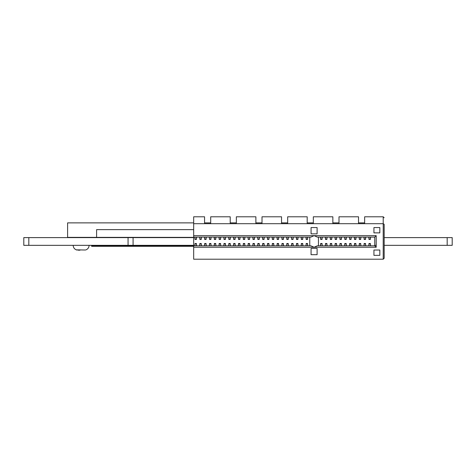 <?xml version="1.0" encoding="UTF-8"?>
<svg xmlns="http://www.w3.org/2000/svg" width="476" height="476" viewBox="0 0 476 476"><rect width="100%" height="100%" fill="white"/><g stroke="black" fill="none" stroke-linecap="round" stroke-linejoin="round"><path stroke-width="0.71" d="M23.8 245.342L23.8 237.613L23.8 245.342L193.678 245.342M23.8 237.613L128.062 237.613L128.062 245.342L128.062 237.613L193.678 237.613M384.174 245.342L452.2 245.342L452.2 237.613L452.2 245.342L452.2 237.613L447.178 237.613L447.178 245.342M384.174 237.613L447.178 237.613M193.678 247.252L193.678 245.806L310.864 245.806L314.106 247.252L193.678 247.252L193.678 259.212L383.21 259.212L384.174 258.248L384.174 224.66M365.604 245.806L374.755 245.806L376.201 247.252L314.106 247.252L317.349 245.806L365.592 245.806L365.592 244.64L365.717 245.806M384.174 224.297L383.21 223.696L364.652 223.696L364.652 216.788L383.21 216.788L384.174 217.752L383.21 216.788L383.21 259.212M338.995 223.696L338.995 216.788L358.517 216.788L358.517 223.696L332.855 223.696L332.855 216.788L313.333 216.788L313.333 223.696L332.855 223.696M287.677 223.696L287.677 216.788L307.198 216.788L307.198 223.696L281.536 223.696L281.536 216.788L262.014 216.788L262.014 223.696L281.536 223.696M236.358 223.696L236.358 216.788L255.88 216.788L255.88 223.696L230.217 223.696L230.217 216.788L210.695 216.788L210.695 223.696L230.217 223.696M193.678 216.788L204.561 216.788L204.561 223.696L193.678 223.696L193.678 216.788M364.652 223.696L358.517 223.696M313.333 223.696L307.198 223.696M262.014 223.696L255.88 223.696M210.695 223.696L204.561 223.696M193.678 223.696L193.678 235.656L314.106 235.656L310.864 237.107L193.678 237.107L193.678 235.656M373.934 250.031L373.934 255.35L373.934 250.031L379.824 250.031L379.824 255.35L373.934 255.35L379.824 255.35L379.824 250.031M373.934 227.564L373.934 232.877L373.934 227.564L379.824 227.564L379.824 232.877L373.934 232.877L379.824 232.877L379.824 227.564M311.066 248.395L311.066 254.678L311.066 248.395L317.105 248.395L317.105 254.678L311.066 254.678L317.105 254.678L317.105 248.395M311.066 227.564L311.066 233.847L311.066 227.564L317.105 227.564L317.105 233.847L311.066 233.847L317.105 233.847L317.105 227.564M374.755 237.107L317.349 237.107L314.106 235.656L376.201 235.656L374.755 237.107L374.755 245.806L317.349 245.806M310.864 245.806L193.678 245.806L193.678 237.107M219.008 245.806L219.025 244.86L219.008 245.806M252.833 245.806L252.851 244.86L252.833 245.806M199.676 245.806L199.694 244.86L199.676 245.806M209.345 245.806L209.363 244.86L209.345 245.806M243.171 245.806L243.188 244.86L243.171 245.806M276.996 245.806L277.014 244.86L276.996 245.806M286.659 245.806L286.677 244.86L286.659 245.806M351.074 244.563L351.092 245.806L351.074 243.831L349.628 243.831L349.628 243.51L351.074 243.51L351.074 243.831M326.911 244.563L326.935 245.806L326.911 243.831L325.465 243.831L325.465 243.51L326.911 243.51L326.911 243.831M320.485 245.806L320.503 244.86L320.485 245.806M336.705 245.806L336.705 244.86L336.705 245.806M336.58 244.563L336.597 245.806L336.58 243.831L335.128 243.831L335.128 243.51L336.58 243.51L336.58 243.831M370.53 245.806L370.53 244.86L370.53 245.806M370.405 244.563L370.423 245.806L370.405 243.831L368.954 243.831L368.954 243.51L370.405 243.51L370.405 243.831M330.154 245.806L330.171 244.86L330.154 245.806M346.367 245.806L346.367 244.86L346.367 245.806M344.648 245.806L344.666 244.86L344.648 245.806M360.737 244.563L360.76 245.806L360.737 243.831L359.291 243.831L359.291 243.51L360.737 243.51L360.737 243.831M356.036 245.806L356.036 244.86L356.036 245.806M354.311 245.806L354.328 244.86L354.311 245.806M318.456 237.107L318.456 245.806L318.456 237.107M327.042 237.107L327.042 238.048L327.06 237.107M325.465 238.345L325.316 237.107M327.042 238.048L326.911 238.345M326.935 238.268L326.935 237.107L326.911 239.404L325.465 239.404L325.465 237.107M346.367 238.048L346.385 237.107L346.242 238.345M344.791 238.345L344.648 237.107L344.666 238.048M346.242 237.107L346.242 239.404L344.791 239.404L344.791 237.107M356.036 238.048L356.054 237.107L355.905 238.345M354.459 238.345L354.311 237.107L354.328 238.048M355.905 237.107L355.905 239.404L354.459 239.404L354.459 237.107M365.699 237.107L365.699 238.048L365.717 237.107M364.122 238.345L363.979 237.107L363.997 238.048M365.699 238.048L365.574 238.345M365.574 237.107L365.574 239.404L364.122 239.404L364.122 237.107L364.104 238.268M360.868 237.107L360.868 238.048L360.885 237.107M359.291 238.345L359.142 237.107M360.868 238.048L360.737 238.345M360.76 238.268L360.76 237.107L360.737 239.404L359.291 239.404L359.291 237.107M341.536 237.107L341.536 238.048L341.554 237.107M339.959 238.345L339.816 237.107M341.536 238.048L341.411 238.345M341.411 237.107L341.411 239.404L339.959 239.404L339.959 237.107L339.941 238.268M331.873 237.107L331.873 238.048L331.891 237.107M330.296 238.345L330.154 237.107L330.171 238.048M331.873 238.048L331.748 238.345M331.748 237.107L331.748 239.404L330.296 239.404L330.296 237.107L330.279 238.268M322.204 237.107L322.204 238.048L322.228 237.107M320.634 238.345L320.485 237.107L320.503 238.048M322.204 238.048L322.079 238.345M322.079 237.107L322.079 239.404L320.634 239.404L320.634 237.107M370.53 238.048L370.548 237.107L370.405 238.345M368.954 238.345L368.811 237.107M370.423 238.268L370.423 237.107L370.405 239.404L368.954 239.404L368.954 237.107M336.705 238.048L336.722 237.107L336.58 238.345M335.128 238.345L334.985 237.107M336.597 238.268L336.597 237.107L336.58 239.404L335.128 239.404L335.128 237.107M351.199 237.107L351.199 238.048L351.223 237.107M349.628 238.345L349.479 237.107M351.199 238.048L351.074 238.345M351.092 238.268L351.092 237.107L351.074 239.404L349.628 239.404L349.628 237.107M309.757 237.107L309.757 245.806M302.754 239.083L302.754 239.404L301.302 239.404L301.302 239.083L302.754 239.083L302.754 237.107L302.879 238.048M301.302 238.345L301.159 237.107M301.302 239.083L301.302 237.107M273.777 237.107L273.777 238.268L273.902 237.107M272.308 238.345L272.165 237.107M273.76 237.107L273.76 239.404L272.308 239.404L272.308 237.107L272.29 238.268M264.115 237.107L264.115 238.268L264.24 237.107M262.645 238.345L262.496 237.107M264.091 237.107L264.091 239.404L262.645 239.404L262.645 237.107L262.627 238.268M293.085 239.083L293.085 239.404L291.639 239.404L291.639 239.083L293.085 239.083L293.234 237.107M291.639 238.345L291.49 237.107M291.639 239.083L291.639 237.107M244.783 237.107L244.89 238.048M243.188 238.048L243.295 237.107M244.765 237.107L244.765 239.404L243.313 239.404L243.313 237.107M206.126 237.107L206.126 238.268L206.251 237.107M204.656 238.345L204.507 237.107M206.102 237.107L206.102 239.404L204.656 239.404L204.656 237.107L204.638 238.268M249.597 239.083L249.597 239.404L248.145 239.404L248.145 239.083L249.597 239.083L249.739 237.107M248.145 238.345L248.002 237.107M248.145 239.083L248.145 237.107M210.957 237.107L211.064 238.048M209.363 238.048L209.47 237.107M210.939 237.107L210.939 239.404L209.488 239.404L209.488 237.107M196.564 237.107L196.564 238.048L196.588 237.107M194.993 238.345L194.845 237.107M196.564 238.048L196.439 238.345M196.439 237.107L196.439 239.404L194.993 239.404L194.993 237.107L194.97 238.268M225.559 238.048L225.576 237.107L225.434 238.345M223.982 238.345L223.839 237.107M225.451 238.268L225.451 237.107L225.434 239.404L223.982 239.404L223.982 237.107M240.059 237.107L240.059 238.048L240.077 237.107M238.482 238.345L238.339 237.107M240.059 238.048L239.934 238.345M239.934 237.107L239.934 239.404L238.482 239.404L238.482 237.107L238.464 238.268M254.553 237.107L254.553 238.048L254.571 237.107M252.976 238.345L252.833 237.107L252.851 238.048M254.553 238.048L254.428 238.345M254.428 237.107L254.428 239.404L252.976 239.404L252.976 237.107L252.958 238.268M220.727 237.107L220.727 238.048L220.745 237.107M219.15 238.345L219.008 237.107L219.025 238.048M220.727 238.048L220.602 238.345M220.602 237.107L220.602 239.404L219.15 239.404L219.15 237.107L219.133 238.268M269.053 238.048L269.071 237.107L268.928 238.345M267.476 238.345L267.334 237.107M268.946 238.268L268.946 237.107L268.928 239.404L267.476 239.404L267.476 237.107M298.047 237.107L298.047 238.048L298.065 237.107M296.471 238.345L296.322 237.107M298.047 238.048L297.916 238.345M297.916 237.107L297.916 239.404L296.471 239.404L296.471 237.107L296.453 238.268M235.227 238.048L235.245 237.107L235.096 238.345M233.651 238.345L233.502 237.107M235.096 237.107L235.096 239.404L233.651 239.404L233.651 237.107M278.716 238.048L278.734 237.107L278.591 238.345M277.139 238.345L276.996 237.107L277.014 238.048M278.591 237.107L278.591 239.404L277.139 239.404L277.139 237.107M288.379 237.107L288.379 238.048L288.402 237.107M286.802 238.345L286.659 237.107L286.677 238.048M288.379 238.048L288.254 238.345M288.254 237.107L288.254 239.404L286.802 239.404L286.802 237.107L286.784 238.268M283.547 237.107L283.547 238.048L283.565 237.107M281.97 238.345L281.828 237.107M283.547 238.048L283.422 238.345M283.44 238.268L283.44 237.107L283.422 239.404L281.97 239.404L281.97 237.107M201.402 238.048L201.419 237.107L201.271 238.345M199.825 238.345L199.676 237.107L199.694 238.048M201.271 237.107L201.271 239.404L199.825 239.404L199.825 237.107M215.896 237.107L215.896 238.048L215.914 237.107M214.319 238.345L214.176 237.107M215.896 238.048L215.771 238.345M215.789 238.268L215.789 237.107L215.771 239.404L214.319 239.404L214.319 237.107M230.39 237.107L230.39 238.048L230.414 237.107M228.819 238.345L228.67 237.107M230.39 238.048L230.265 238.345M230.265 237.107L230.265 239.404L228.819 239.404L228.819 237.107L228.795 238.268M259.384 237.107L259.384 238.048L259.408 237.107M257.813 238.345L257.665 237.107M259.384 238.048L259.259 238.345M259.277 238.268L259.277 237.107L259.259 239.404L257.813 239.404L257.813 237.107M307.71 237.107L307.71 238.048L307.728 237.107M306.133 238.345L305.991 237.107M307.71 238.048L307.585 238.345M307.585 237.107L307.585 239.404L306.133 239.404L306.133 237.107L306.116 238.268M214.301 245.806L214.301 244.64L214.176 245.806M215.771 244.563L215.914 245.806M214.319 245.806L214.319 243.51L215.771 243.51L215.771 245.806L215.789 244.64M267.458 245.806L267.458 244.64L267.334 245.806M269.053 244.86L268.946 245.806L268.928 243.831L267.476 243.831L267.476 243.51L268.928 243.51L268.928 243.831M267.476 245.806L267.476 243.831M223.857 245.806L223.857 244.86L223.839 245.806M225.434 244.563L225.576 245.806L225.559 244.86M223.857 244.86L223.982 244.563M223.982 245.806L223.982 243.51L225.434 243.51L225.434 245.806L225.451 244.64M233.526 245.806L233.526 244.86L233.502 245.806M235.096 244.563L235.245 245.806L235.227 244.86M233.526 244.86L233.651 244.563M233.651 245.806L233.651 243.51L235.096 243.51L235.096 245.806M204.531 245.806L204.531 244.86L204.507 245.806M206.102 244.563L206.251 245.806M204.531 244.86L204.656 244.563M204.638 244.64L204.638 245.806L204.656 243.51L206.102 243.51L206.102 245.806M220.602 244.563L220.745 245.806M219.025 244.86L219.15 244.563M219.133 244.64L219.133 245.806L219.15 243.51L220.602 243.51L220.602 245.806M254.428 244.563L254.571 245.806M252.851 244.86L252.976 244.563M252.958 244.64L252.958 245.806L252.976 243.51L254.428 243.51L254.428 245.806M201.271 244.563L201.419 245.806L201.402 244.86M199.694 244.86L199.825 244.563M199.825 245.806L199.825 243.51L201.271 243.51L201.271 245.806M262.52 245.806L262.52 244.86L262.496 245.806M264.091 244.563L264.24 245.806M262.52 244.86L262.645 244.563M262.627 244.64L262.627 245.806L262.645 243.51L264.091 243.51L264.091 245.806M296.346 245.806L296.346 244.86L296.322 245.806M297.916 244.563L298.065 245.806M296.346 244.86L296.471 244.563M296.453 244.64L296.453 245.806L296.471 243.51L297.916 243.51L297.916 245.806M306.008 245.806L306.008 244.86L305.991 245.806M307.585 244.563L307.728 245.806M306.008 244.86L306.133 244.563M306.116 244.64L306.116 245.806L306.133 243.51L307.585 243.51L307.585 245.806M194.862 245.806L194.862 244.86L194.845 245.806M196.439 244.563L196.588 245.806M194.862 244.86L194.993 244.563M194.97 244.64L194.97 245.806L194.993 243.51L196.439 243.51L196.439 245.806M210.939 244.563L211.082 245.806L211.064 244.86M209.363 244.86L209.488 244.563M209.488 245.806L209.488 243.51L210.939 243.51L210.939 245.806M281.846 245.806L281.846 244.86L281.828 245.806M283.422 244.563L283.565 245.806M281.846 244.86L281.97 244.563M281.97 245.806L281.97 243.51L283.422 243.51L283.422 245.806L283.44 244.64M291.508 245.806L291.508 244.86L291.49 245.806M293.085 244.563L293.234 245.806M291.508 244.86L291.639 244.563M291.639 245.806L291.639 243.51L293.085 243.51L293.085 245.806L293.103 244.64M272.183 245.806L272.183 244.86L272.165 245.806M273.76 244.563L273.902 245.806M272.183 244.86L272.308 244.563M272.29 244.64L272.29 245.806L272.308 243.51L273.76 243.51L273.76 245.806M238.357 245.806L238.357 244.86L238.339 245.806M239.934 244.563L240.077 245.806M238.357 244.86L238.482 244.563M238.464 244.64L238.464 245.806L238.482 243.51L239.934 243.51L239.934 245.806M228.688 245.806L228.688 244.86L228.67 245.806M230.265 244.563L230.414 245.806M228.688 244.86L228.819 244.563M228.795 244.64L228.795 245.806L228.819 243.51L230.265 243.51L230.265 245.806M244.765 244.563L244.908 245.806L244.89 244.86M243.188 244.86L243.313 244.563M243.313 245.806L243.313 243.51L244.765 243.51L244.765 245.806M278.591 244.563L278.734 245.806L278.716 244.86M277.014 244.86L277.139 244.563M277.139 245.806L277.139 243.51L278.591 243.51L278.591 245.806M301.177 245.806L301.177 244.86L301.159 245.806M302.754 244.563L302.897 245.806L302.879 244.86M301.177 244.86L301.302 244.563M301.302 245.806L301.302 243.51L302.754 243.51L302.754 245.806L302.772 244.64M248.02 245.806L248.02 244.86L248.002 245.806M249.597 244.563L249.739 245.806M248.02 244.86L248.145 244.563M248.145 245.806L248.145 243.51L249.597 243.51L249.597 245.806L249.614 244.64M257.683 245.806L257.683 244.86L257.665 245.806M259.259 244.563L259.408 245.806M257.683 244.86L257.813 244.563M257.813 245.806L257.813 243.51L259.259 243.51L259.259 245.806L259.277 244.64M288.254 244.563L288.402 245.806M286.677 244.86L286.802 244.563M286.784 244.64L286.784 245.806L286.802 243.51L288.254 243.51L288.254 245.806M364.122 243.831L364.122 243.51L365.574 243.51L365.574 243.831L364.122 243.831L364.122 245.806L363.997 244.86M365.574 243.831L365.574 245.806M349.604 245.806L349.604 244.64L349.479 245.806M351.092 244.64L351.223 245.806M349.628 245.806L349.628 243.831M325.447 245.806L325.447 244.64L325.316 245.806M326.935 244.64L327.06 245.806M325.465 245.806L325.465 243.831M322.079 244.563L322.228 245.806M320.503 244.86L320.634 244.563M320.634 245.806L320.634 243.51L322.079 243.51L322.079 245.806M335.003 245.806L335.003 244.86L334.985 245.806M335.003 244.86L335.128 244.563M335.128 245.806L335.128 243.831M368.829 245.806L368.829 244.86L368.811 245.806M368.829 244.86L368.954 244.563M368.954 245.806L368.954 243.831M331.748 244.563L331.891 245.806M330.171 244.86L330.296 244.563M330.279 244.64L330.279 245.806L330.296 243.51L331.748 243.51L331.748 245.806M346.242 244.563L346.367 244.86M344.666 244.86L344.791 244.563M344.791 245.806L344.791 243.51L346.242 243.51L346.242 245.806M359.166 245.806L359.166 244.86L359.142 245.806M360.76 244.64L360.885 245.806M359.166 244.86L359.291 244.563M359.291 245.806L359.291 243.831M355.905 244.563L356.036 244.86M354.328 244.86L354.459 244.563M354.459 245.806L354.459 243.51L355.905 243.51L355.905 245.806M339.834 245.806L339.834 244.86L339.816 245.806M341.411 244.563L341.554 245.806M339.834 244.86L339.959 244.563M339.941 244.64L339.941 245.806L339.959 243.51L341.411 243.51L341.411 245.806M193.678 222.875L67.604 222.875L67.604 237.369L193.678 237.369M96.598 229.64L96.598 237.369L96.598 229.64L193.678 229.64M204.561 222.875L210.695 222.875M230.217 222.875L236.358 222.875M255.88 222.875L262.014 222.875M281.536 222.875L287.677 222.875M307.198 222.875L313.333 222.875M332.855 222.875L338.995 222.875M358.517 222.875L364.652 222.875M81.134 222.875L71.465 222.875L81.134 222.875M76.309 245.342L87.792 245.342M85.418 250.007L76.374 249.852M74.482 245.342L85.972 245.342M76.6 249.936L77.16 250.078M79.992 249.858L79.992 250.18L78.177 250.18M193.678 245.83L91.624 245.83L91.624 246.312L193.678 246.312M374.755 245.342L376.201 245.342M28.816 237.613L28.816 245.342M133.078 237.613L133.078 245.342M376.201 235.656L376.201 247.252M325.34 238.048L325.34 237.107M325.447 238.268L325.447 237.107M325.465 239.083L326.911 239.083M344.773 238.268L344.773 237.107M346.26 237.107L346.26 238.268M344.791 239.083L346.242 239.083M354.442 238.268L354.442 237.107M355.923 237.107L355.923 238.268M354.459 239.083L355.905 239.083M365.592 237.107L365.592 238.268M364.122 239.083L365.574 239.083M359.166 238.048L359.166 237.107M359.273 238.268L359.273 237.107M359.291 239.083L360.737 239.083M339.834 238.048L339.834 237.107M341.429 237.107L341.429 238.268M339.959 239.083L341.411 239.083M331.766 237.107L331.766 238.268M330.296 239.083L331.748 239.083M320.61 238.268L320.61 237.107M322.097 237.107L322.097 238.268M320.634 239.083L322.079 239.083M368.829 238.048L368.829 237.107M368.936 238.268L368.936 237.107M368.954 239.083L370.405 239.083M335.003 238.048L335.003 237.107M335.11 238.268L335.11 237.107M335.128 239.083L336.58 239.083M349.497 238.048L349.497 237.107M349.604 238.268L349.604 237.107M349.628 239.083L351.074 239.083M301.177 238.048L301.177 237.107M301.284 238.268L301.284 237.107M273.884 238.048L273.884 237.107M272.183 238.048L272.183 237.107M272.308 239.083L273.76 239.083M264.222 238.048L264.222 237.107M262.52 238.048L262.52 237.107M262.645 239.083L264.091 239.083M293.216 238.048L293.216 237.107M291.508 238.048L291.508 237.107M291.615 238.268L291.615 237.107M243.313 239.083L244.765 239.083M206.233 238.048L206.233 237.107M204.531 238.048L204.531 237.107M204.656 239.083L206.102 239.083M249.721 238.048L249.721 237.107M248.02 238.048L248.02 237.107M248.127 238.268L248.127 237.107M209.488 239.083L210.939 239.083M194.862 238.048L194.862 237.107M196.457 237.107L196.457 238.268M194.993 239.083L196.439 239.083M223.857 238.048L223.857 237.107M223.964 238.268L223.964 237.107M223.982 239.083L225.434 239.083M238.357 238.048L238.357 237.107M239.952 237.107L239.952 238.268M238.482 239.083L239.934 239.083M254.446 237.107L254.446 238.268M252.976 239.083L254.428 239.083M220.62 237.107L220.62 238.268M219.15 239.083L220.602 239.083M267.351 238.048L267.351 237.107M267.458 238.268L267.458 237.107M267.476 239.083L268.928 239.083M296.346 238.048L296.346 237.107M297.94 237.107L297.94 238.268M296.471 239.083L297.916 239.083M233.526 238.048L233.526 237.107M233.633 238.268L233.633 237.107M235.12 237.107L235.12 238.268M233.651 239.083L235.096 239.083M277.121 238.268L277.121 237.107M278.609 237.107L278.609 238.268M277.139 239.083L278.591 239.083M288.272 237.107L288.272 238.268M286.802 239.083L288.254 239.083M281.846 238.048L281.846 237.107M281.953 238.268L281.953 237.107M281.97 239.083L283.422 239.083M199.807 238.268L199.807 237.107M201.288 237.107L201.288 238.268M199.825 239.083L201.271 239.083M214.194 238.048L214.194 237.107M214.301 238.268L214.301 237.107M214.319 239.083L215.771 239.083M228.688 238.048L228.688 237.107M230.283 237.107L230.283 238.268M228.819 239.083L230.265 239.083M257.683 238.048L257.683 237.107M257.79 238.268L257.79 237.107M257.813 239.083L259.259 239.083M306.008 238.048L306.008 237.107M307.603 237.107L307.603 238.268M306.133 239.083L307.585 239.083M214.194 244.86L214.194 245.806M215.896 244.86L215.896 245.806M215.771 243.831L214.319 243.831M267.351 244.86L267.351 245.806M223.964 245.806L223.964 244.64M225.434 243.831L223.982 243.831M235.12 244.64L235.12 245.806M233.633 245.806L233.633 244.64M235.096 243.831L233.651 243.831M206.233 244.86L206.233 245.806M206.126 244.64L206.126 245.806M206.102 243.831L204.656 243.831M220.727 244.86L220.727 245.806M220.62 244.64L220.62 245.806M220.602 243.831L219.15 243.831M254.553 244.86L254.553 245.806M254.446 244.64L254.446 245.806M254.428 243.831L252.976 243.831M201.288 244.64L201.288 245.806M199.807 245.806L199.807 244.64M201.271 243.831L199.825 243.831M264.222 244.86L264.222 245.806M264.115 244.64L264.115 245.806M264.091 243.831L262.645 243.831M298.047 244.86L298.047 245.806M297.94 244.64L297.94 245.806M297.916 243.831L296.471 243.831M307.71 244.86L307.71 245.806M307.603 244.64L307.603 245.806M307.585 243.831L306.133 243.831M196.564 244.86L196.564 245.806M196.457 244.64L196.457 245.806M196.439 243.831L194.993 243.831M210.957 244.64L210.957 245.806M209.47 245.806L209.47 244.64M210.939 243.831L209.488 243.831M283.547 244.86L283.547 245.806M281.953 245.806L281.953 244.64M283.422 243.831L281.97 243.831M293.216 244.86L293.216 245.806M291.615 245.806L291.615 244.64M293.085 243.831L291.639 243.831M273.884 244.86L273.884 245.806M273.777 244.64L273.777 245.806M273.76 243.831L272.308 243.831M240.059 244.86L240.059 245.806M239.952 244.64L239.952 245.806M239.934 243.831L238.482 243.831M230.39 244.86L230.39 245.806M230.283 244.64L230.283 245.806M230.265 243.831L228.819 243.831M244.783 244.64L244.783 245.806M243.295 245.806L243.295 244.64M244.765 243.831L243.313 243.831M278.609 244.64L278.609 245.806M277.121 245.806L277.121 244.64M278.591 243.831L277.139 243.831M301.284 245.806L301.284 244.64M302.754 243.831L301.302 243.831M249.721 244.86L249.721 245.806M248.127 245.806L248.127 244.64M249.597 243.831L248.145 243.831M259.384 244.86L259.384 245.806M257.79 245.806L257.79 244.64M259.259 243.831L257.813 243.831M288.379 244.86L288.379 245.806M288.272 244.64L288.272 245.806M288.254 243.831L286.802 243.831M365.699 244.86L365.699 245.806M349.497 244.86L349.497 245.806M351.199 244.86L351.199 245.806M325.34 244.86L325.34 245.806M327.042 244.86L327.042 245.806M322.204 244.86L322.204 245.806M322.097 244.64L322.097 245.806M320.61 245.806L320.61 244.64M322.079 243.831L320.634 243.831M335.11 245.806L335.11 244.64M368.936 245.806L368.936 244.64M331.873 244.86L331.873 245.806M331.766 244.64L331.766 245.806M331.748 243.831L330.296 243.831M346.26 244.64L346.26 245.806M344.773 245.806L344.773 244.64M346.242 243.831L344.791 243.831M360.868 244.86L360.868 245.806M359.273 245.806L359.273 244.64M355.923 244.64L355.923 245.806M354.442 245.806L354.442 244.64M355.905 243.831L354.459 243.831M341.536 244.86L341.536 245.806M341.429 244.64L341.429 245.806M341.411 243.831L339.959 243.831M89.113 245.342C89 247.538 87.929 249.055 85.906 249.894M76.374 249.894C74.345 249.055 73.28 247.538 73.167 245.342"/></g></svg>

